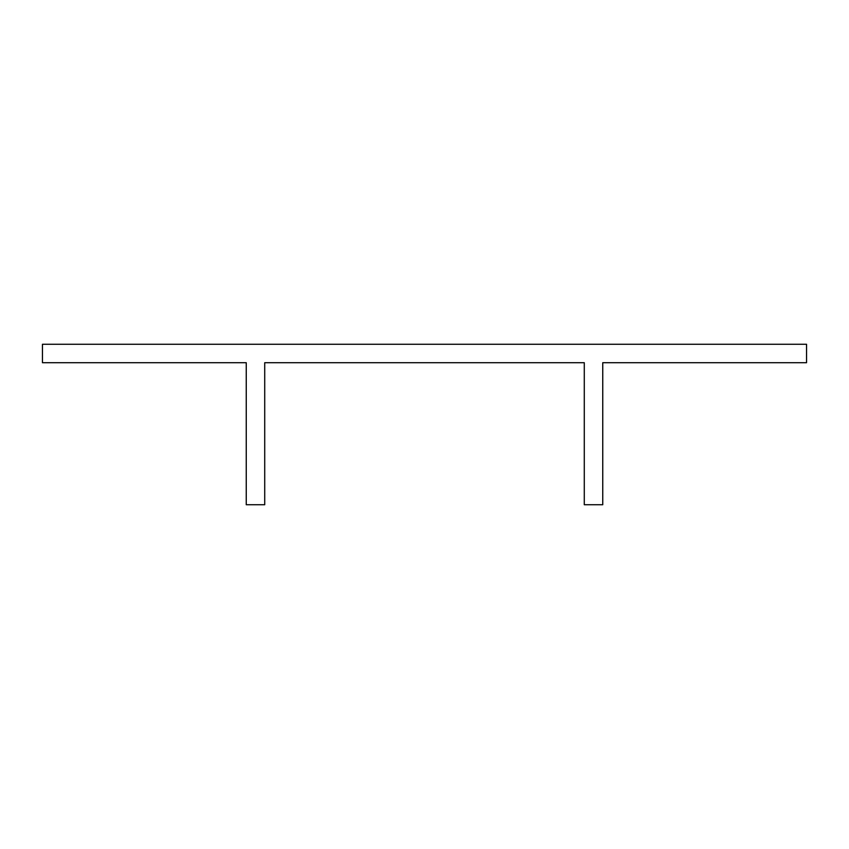 <?xml version="1.0" encoding="UTF-8"?>
<svg xmlns="http://www.w3.org/2000/svg" width="849" height="849" viewBox="0 0 849 849"><rect width="100%" height="100%" fill="white"/><g stroke="black" fill="none" stroke-linecap="round" stroke-linejoin="round"><path stroke-width="1.27" d="M246.252 504.741L246.252 362.714L42.45 362.714L42.45 344.259L806.55 344.259L806.55 362.714L602.748 362.714L602.748 504.741L584.282 504.741L584.282 362.714L264.718 362.714L264.718 504.741L246.252 504.741"/></g></svg>
